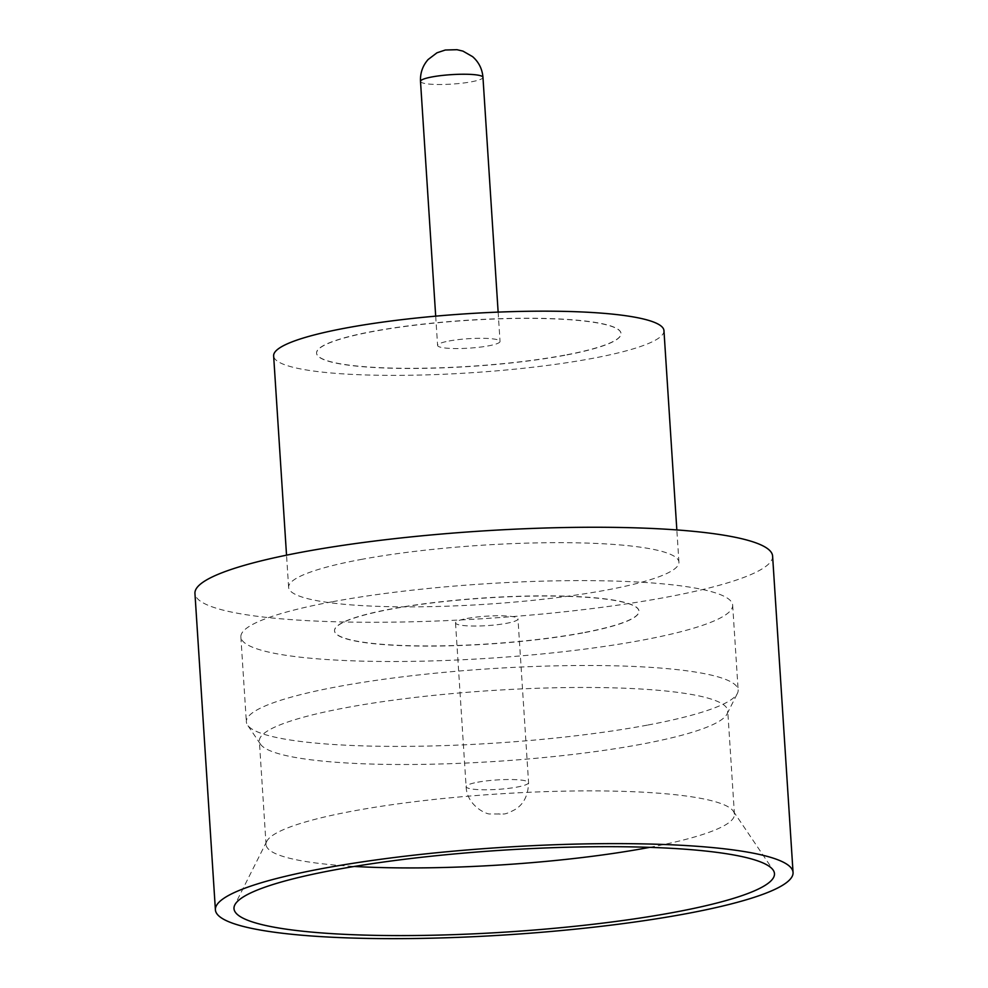<?xml version="1.0" encoding="UTF-8"?>
<svg xmlns="http://www.w3.org/2000/svg" width="988" height="988" viewBox="0 0 988 988"><rect width="100%" height="100%" fill="white"/><g stroke="black" fill="none" stroke-linecap="round" stroke-linejoin="round"><path stroke-width="0.74" stroke-dasharray="4.94 3.71" d="M449.132 340.984A31.295 4.73 -3.7 0 1 482.107 338.291A31.295 4.73 -3.7 0 1 500.039 341.403A31.295 4.73 -3.7 0 1 488.492 345.862A31.295 4.73 -3.7 0 1 455.517 348.554A31.295 4.73 -3.7 0 1 437.585 345.442A31.295 4.73 -3.7 0 1 449.132 340.984M649.672 847.346A234.675 35.494 176.3 0 0 734.43 814.26A234.675 35.494 176.3 0 0 733.306 811.185A234.675 35.494 176.3 0 0 590.454 790.882A234.675 35.494 176.3 0 0 352.654 811.111A234.675 35.494 176.3 0 0 266.76 841.356A234.675 35.494 176.3 0 0 266.056 844.542A234.675 35.494 176.3 0 0 354.359 866.451M647.214 725.155A246.407 37.272 -3.7 0 1 397.534 746.397A246.407 37.272 -3.7 0 1 247.531 725.069A246.407 37.272 -3.7 0 1 246.358 721.845A246.407 37.272 -3.7 0 1 337.291 686.734A246.407 37.272 -3.7 0 1 596.913 665.529A246.407 37.272 -3.7 0 1 738.147 690.044A246.407 37.272 -3.7 0 1 737.406 693.391A246.407 37.272 -3.7 0 1 647.214 725.155M641.126 744.285A234.675 35.494 -3.7 0 1 403.339 764.514A234.675 35.494 -3.7 0 1 260.486 744.199A234.675 35.494 -3.7 0 1 259.362 741.136A234.675 35.494 -3.7 0 1 345.973 707.692A234.675 35.494 -3.7 0 1 593.232 687.5A234.675 35.494 -3.7 0 1 727.736 710.841A234.675 35.494 -3.7 0 1 727.02 714.028A234.675 35.494 -3.7 0 1 641.126 744.285M360.793 559.517A195.562 29.578 -3.7 0 1 566.84 542.696A195.562 29.578 -3.7 0 1 678.929 562.147A195.562 29.578 -3.7 0 1 606.756 590.009A195.562 29.578 -3.7 0 1 400.708 606.83A195.562 29.578 -3.7 0 1 288.62 587.378A195.562 29.578 -3.7 0 1 360.793 559.517M663.961 330.647A195.562 29.578 -3.7 0 1 591.787 358.521A195.562 29.578 -3.7 0 1 385.74 375.341A195.562 29.578 -3.7 0 1 273.639 355.89M772.604 556.083A289.435 43.781 -3.7 0 1 665.789 597.32A289.435 43.781 -3.7 0 1 360.83 622.23A289.435 43.781 -3.7 0 1 194.945 593.442M564.728 355.161A152.535 23.07 -3.7 0 1 404.006 368.289A152.535 23.07 -3.7 0 1 316.58 353.111A152.535 23.07 -3.7 0 1 372.871 331.375A152.535 23.07 -3.7 0 1 533.594 318.26A152.535 23.07 -3.7 0 1 621.02 333.425A152.535 23.07 -3.7 0 1 564.728 355.161M564.741 355.31A152.535 23.07 -3.7 0 1 404.018 368.438A152.535 23.07 -3.7 0 1 316.592 353.272A152.535 23.07 -3.7 0 1 372.884 331.536A152.535 23.07 -3.7 0 1 533.606 318.408A152.535 23.07 -3.7 0 1 621.032 333.586A152.535 23.07 -3.7 0 1 564.741 355.31M331.807 601.853A246.407 37.272 176.3 0 0 240.862 636.964A246.407 37.272 176.3 0 0 382.097 661.466A246.407 37.272 176.3 0 0 641.718 640.273A246.407 37.272 176.3 0 0 732.664 605.162A246.407 37.272 176.3 0 0 591.429 580.648A246.407 37.272 176.3 0 0 331.807 601.853M582.685 632.802A152.535 23.07 -3.7 0 1 421.962 645.917A152.535 23.07 -3.7 0 1 334.537 630.752A152.535 23.07 -3.7 0 1 390.828 609.016A152.535 23.07 -3.7 0 1 551.551 595.888A152.535 23.07 -3.7 0 1 638.977 611.066A152.535 23.07 -3.7 0 1 582.685 632.802M582.685 632.95A152.535 23.07 -3.7 0 1 421.975 646.078A152.535 23.07 -3.7 0 1 334.537 630.9A152.535 23.07 -3.7 0 1 390.84 609.164A152.535 23.07 -3.7 0 1 551.551 596.048A152.535 23.07 -3.7 0 1 638.989 611.214A152.535 23.07 -3.7 0 1 582.685 632.95M467.077 618.463A31.295 4.73 -3.7 0 1 500.039 615.771A31.295 4.73 -3.7 0 1 517.984 618.883A31.295 4.73 -3.7 0 1 506.436 623.342A31.295 4.73 -3.7 0 1 473.462 626.034A31.295 4.73 -3.7 0 1 455.53 622.922A31.295 4.73 -3.7 0 1 467.077 618.463M420.505 81.387A31.295 4.73 176.3 0 0 438.45 84.499A31.295 4.73 176.3 0 0 471.412 81.806A31.295 4.73 176.3 0 0 482.959 77.348M448.861 49.919L450.824 50.166L448.861 49.919M500.224 814.087L498.261 813.853L500.224 814.087M477.661 782.212A31.295 4.73 -3.7 0 1 510.635 779.52A31.295 4.73 -3.7 0 1 528.568 782.632A31.295 4.73 -3.7 0 1 517.02 787.09A31.295 4.73 -3.7 0 1 484.058 789.783A31.295 4.73 -3.7 0 1 466.114 786.67A31.295 4.73 -3.7 0 1 477.661 782.212M498.137 312.109L500.039 341.403M266.76 841.356L234.811 904.934M260.486 744.199L247.531 725.069M266.056 844.542L259.362 741.136M678.929 562.147L676.842 529.939M240.862 636.964L246.358 721.845M455.53 622.922L466.114 786.67C466.904 805.739 486.738 814.594 489.949 813.951L503.781 813.989C505.782 814.001 509.499 812.531 514.946 809.604C523.652 804.405 528.197 795.402 528.568 782.632L517.984 618.883M732.664 605.162L738.147 690.044M288.62 587.378L286.532 555.17M734.43 814.26L727.736 710.841M727.02 714.028L737.406 693.391M733.306 811.185L773.184 870.119M435.696 316.148L437.585 345.442"/><path stroke-width="1.48" d="M674.532 912.245A270.811 40.965 -3.7 0 1 378.503 935.414A270.811 40.965 -3.7 0 1 234.811 904.934A270.811 40.965 -3.7 0 1 333.932 870.02A270.811 40.965 -3.7 0 1 608.324 846.679A270.811 40.965 -3.7 0 1 773.184 870.119A270.811 40.965 -3.7 0 1 674.532 912.245M354.359 866.451A234.675 35.494 176.3 0 0 647.819 847.704A234.675 35.494 176.3 0 0 649.672 847.346M286.532 555.17L273.639 355.89A195.562 29.578 -3.7 0 1 345.825 328.028A195.562 29.578 -3.7 0 1 551.86 311.195A195.562 29.578 -3.7 0 1 663.961 330.647L676.842 529.939M215.396 909.812L194.945 593.442A289.435 43.781 -3.7 0 1 301.76 552.193A289.435 43.781 -3.7 0 1 606.706 527.296A289.435 43.781 -3.7 0 1 772.604 556.083L793.055 872.453A289.435 43.781 -3.7 0 1 686.24 913.702A289.435 43.781 -3.7 0 1 381.294 938.6A289.435 43.781 -3.7 0 1 215.396 909.812A289.435 43.781 -3.7 0 1 322.212 868.576A289.435 43.781 -3.7 0 1 627.17 843.666A289.435 43.781 -3.7 0 1 793.055 872.453M482.959 77.348A31.295 4.73 176.3 0 0 465.027 74.236A31.295 4.73 176.3 0 0 432.052 76.928A31.295 4.73 176.3 0 0 420.505 81.387C420.122 73.038 422.654 65.764 428.088 59.552L436.968 52.796L445.304 50.018L456.999 49.696L462.952 51.117L472.635 56.674C478.822 62.133 482.268 69.024 482.959 77.348L498.137 312.109M420.505 81.387L435.696 316.148"/></g></svg>
